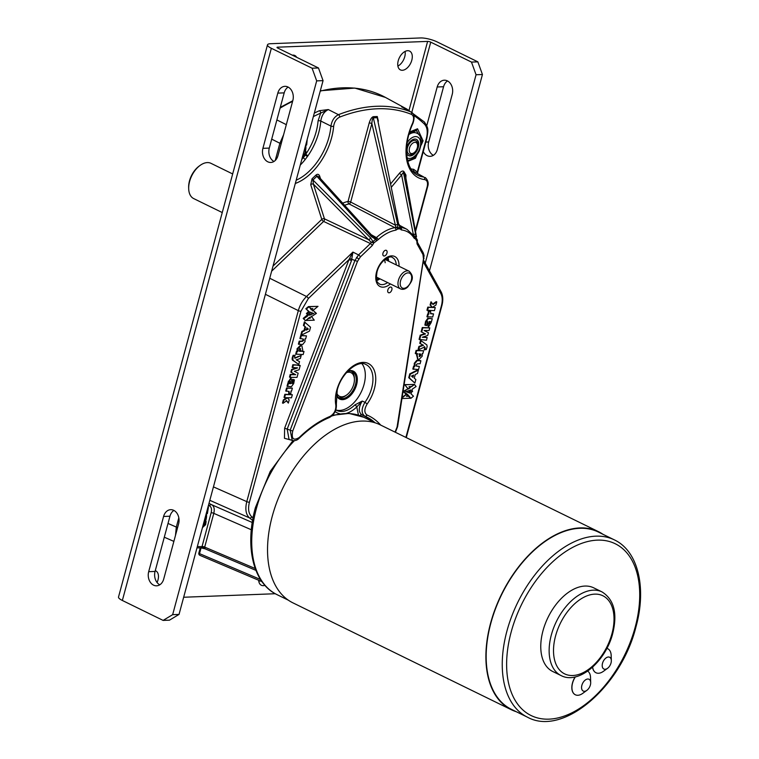 <?xml version="1.0" encoding="UTF-8"?>
<svg xmlns="http://www.w3.org/2000/svg" width="759" height="759" viewBox="0 0 759 759"><rect width="100%" height="100%" fill="white"/><g stroke="black" fill="none" stroke-linecap="round" stroke-linejoin="round"><path stroke-width="1.14" d="M417.298 147.796A6.015 3.605 -63.9 0 1 414.091 152.701A6.015 3.605 -63.9 0 1 410.154 152.91A6.015 3.605 -63.9 0 1 409.499 148.09A6.015 3.605 -63.9 0 1 414.091 142.464A6.015 3.605 -63.9 0 1 417.573 145.567A6.015 3.605 -63.9 0 1 417.298 147.796M414.091 152.701L413.2 153.346A7.476 4.488 -63.9 0 1 409.063 154.143A7.476 4.488 -63.9 0 1 407.498 147.616A7.476 4.488 -63.9 0 1 415.628 140.719A7.476 4.488 -63.9 0 1 417.545 144.476L417.573 145.567M416.302 139.343A9.004 5.408 -63.9 0 1 418.418 144.808A9.004 5.408 -63.9 0 1 414.699 153.138A9.004 5.408 -63.9 0 1 408.389 155.51M406.615 153.204A9.004 5.408 116.1 0 0 408.56 155.604A9.004 5.408 116.1 0 0 414.936 153.413A9.004 5.408 116.1 0 0 418.759 144.969A9.004 5.408 116.1 0 0 416.473 139.419A9.004 5.408 116.1 0 0 406.653 147.844M408.892 134.561A14.753 8.861 -63.9 0 1 411.255 133.261A14.753 8.861 -63.9 0 1 416.795 133.186C419.746 134.201 421.302 137.588 421.463 143.356L419.329 150.946L417.478 154.02L413.683 157.986L411.027 159.57L407.583 160.424M409.025 134.077L416.387 130.491L418.864 134.694M416.387 130.491L415.571 130.083M586.878 690.348A6.556 3.937 -63.9 0 1 582.58 690.576A6.556 3.937 -63.9 0 1 581.868 685.32A6.556 3.937 -63.9 0 1 586.878 679.182A6.556 3.937 -63.9 0 1 590.682 682.569A6.556 3.937 -63.9 0 1 590.379 684.997A6.556 3.937 -63.9 0 1 586.878 690.348L582.76 693.346A13.377 8.026 -63.9 0 1 575.35 694.779A13.377 8.026 -63.9 0 1 572.561 683.1A13.377 8.026 -63.9 0 1 575.35 676.886M575.189 676.924A13.377 8.026 116.1 0 0 572.457 683.043A13.377 8.026 116.1 0 0 575.246 694.722A13.377 8.026 116.1 0 0 575.294 694.751M607.523 668.328A6.556 3.937 -63.9 0 1 603.225 668.556A6.556 3.937 -63.9 0 1 602.513 663.3A6.556 3.937 -63.9 0 1 607.532 657.161A6.556 3.937 -63.9 0 1 611.327 660.548A6.556 3.937 -63.9 0 1 611.023 662.977A6.556 3.937 -63.9 0 1 607.523 668.328L603.405 671.326A13.377 8.026 -63.9 0 1 595.995 672.759A13.377 8.026 -63.9 0 1 592.656 667.123M592.57 667.208A13.377 8.026 116.1 0 0 595.891 672.702A13.377 8.026 116.1 0 0 595.948 672.73M542.979 630.805A46.574 27.96 116.1 0 0 552.704 671.478L561.072 675.567A46.574 27.96 -63.9 0 1 551.347 634.904A46.574 27.96 -63.9 0 1 602.01 591.906L593.642 587.808A46.574 27.96 116.1 0 0 542.979 630.805M490.855 623.139A98.736 59.278 116.1 0 0 511.462 709.361L527.552 717.236A98.736 59.278 -63.9 0 1 506.936 631.014A98.736 59.278 -63.9 0 1 614.344 539.867L598.263 532.002A98.736 59.278 116.1 0 0 490.855 623.139M603.016 534.327A99.125 59.515 116.1 0 0 598.434 531.642L380.079 424.793A99.125 59.515 116.1 0 0 272.244 516.3A99.125 59.515 116.1 0 0 292.936 602.864L511.291 709.722A99.125 59.515 116.1 0 0 516.224 711.695M598.434 531.642A99.125 59.515 116.1 0 0 490.599 623.158A99.125 59.515 116.1 0 0 511.291 709.722M607.703 648.708A13.377 8.026 116.1 0 0 607.646 648.679A13.377 8.026 116.1 0 0 606.858 648.376A13.377 8.026 -63.9 0 1 607.75 648.727A13.377 8.026 -63.9 0 1 611.175 655.453L611.327 660.548M587.713 671.108A13.377 8.026 -63.9 0 1 590.53 677.474L590.682 682.569M296.19 180.196A47.058 28.254 116.1 0 0 328.913 137.351A47.058 28.254 116.1 0 0 330.943 126.079L320.791 121.042A46.574 27.969 -63.9 0 1 318.752 132.55A46.574 27.969 -63.9 0 1 307.936 155.813L305.754 154.21A44.61 26.783 116.1 0 0 316.114 131.924A44.61 26.783 116.1 0 0 318.068 120.909L320.668 113.119A1.964 1.281 -114.1 0 0 319.387 110.71L328.296 109.562L338.448 114.675A212.065 127.332 -63.9 0 1 410.866 111.896L401.502 106.753L403.731 107.465A1.964 1.575 115.9 0 1 404.386 108.309M416.482 236.808A1.964 1.319 169.7 0 0 416.482 236.533A1.964 1.319 169.7 0 0 416.378 236.248L405.524 176.43L403.541 172.967A1.964 1.461 150.1 0 1 403.959 171.638L405.951 175.101L405.875 178.033M415.752 234.882L415.998 237.7L417.289 239.939A1.964 1.461 -29.9 0 1 416.862 241.267A1.964 0.55 -166.6 0 0 417.365 241.03L417.346 242.206A1.964 1.452 151 0 1 417.042 243.857L416.862 241.267L415.581 239.028A1.964 1.499 -92.3 0 0 414.727 236.533L413.313 234.398A1.964 1.243 -11.2 0 1 415.126 234.389A1.964 1.243 -11.2 0 1 415.752 234.882L403.541 172.967L402.991 172.834L401.587 174.95A1.964 0.588 39.8 0 1 399.566 173.137C401.483 171.06 402.934 170.538 403.921 171.572A1.964 1.48 -33 0 0 403.522 172.929M371.208 234.673L376.398 237.595A1.964 0.863 47.7 0 1 378.162 239.664L373.817 242.918L371.227 242.225L373.001 241.647A1.964 0.835 46.7 0 1 373.817 242.918L371.208 242.292L313.382 184.114A1.964 1.328 -17.7 0 0 310.725 184.665L312.044 178.782L316.114 174.95C317.698 173.811 318.894 174.228 319.71 176.202A1.964 1.328 -17.7 0 0 319.207 177.208M319.776 178.09L317.784 176.107L316.892 176.259L312.945 179.987L370.705 238.003L368.865 239.835L324.454 218.839A1.964 1.328 -17.7 0 0 321.788 219.398L310.725 184.665M312.12 178.707A1.964 0.835 -133.3 0 0 312.945 179.987L313.382 184.114L324.454 218.839A1.964 1.101 -64.7 0 1 324.406 220.006A1.964 1.101 -64.7 0 1 323.609 221.429A1.964 0.825 46.2 0 1 321.788 219.398L273.012 266.105M351.512 260.546L348.969 259.625L352.907 252.083L351.512 260.546L287.177 429.12L289.037 439.347L292.234 440.438L290.175 430.144L354.927 260.479L358.542 254.91L370.411 243.544A1.964 0.825 46.2 0 1 372.223 245.574L360.364 256.94L357.47 261.4L292.718 431.065C291.247 438.873 293.448 441.007 299.302 437.45A102.209 61.365 -63.9 0 1 330.004 416.425C334.159 413.94 336.104 410.192 335.839 405.173A29.013 17.419 -63.9 0 1 336.749 390.268A29.013 17.419 -63.9 0 1 362.878 362.394A29.013 17.419 -63.9 0 1 374.367 388.826A29.013 17.419 -63.9 0 1 367.166 403.968C364.159 409.101 364.102 412.782 366.986 415.002A102.209 61.365 -63.9 0 1 380.714 425.097M374.187 237.425L372.271 235.859L371.417 236.59L316.854 176.297A1.964 0.835 -133.3 0 1 316.038 175.025M386.976 253.051A3.083 1.85 116.1 0 0 386.331 250.356A3.083 1.85 116.1 0 0 382.972 253.202A3.083 1.85 116.1 0 0 383.618 255.906A3.083 1.85 116.1 0 0 386.976 253.051M391.834 289.843A3.083 1.85 116.1 0 0 391.189 287.149A3.083 1.85 116.1 0 0 387.83 289.995A3.083 1.85 116.1 0 0 388.475 292.689A3.083 1.85 116.1 0 0 391.834 289.843M388.608 261.172A14.753 8.861 116.1 0 0 387.982 257.662M358.457 415.145L356.768 406.947A1.964 0.816 -133.8 0 0 354.899 404.898A27.039 16.233 116.1 0 1 336.749 410.448L335.81 409.917A27.039 16.233 116.1 0 0 364.045 384.443A27.039 16.233 116.1 0 0 361.901 363.665M415.382 230.489L427.194 186.705C428.076 182.587 427.203 180.206 424.585 179.56A49.022 29.43 -63.9 0 1 412.573 123.195L412.953 123.309C402.668 145.187 405.448 169.418 417.403 175.054A47.058 28.254 116.1 0 0 423.845 177.056L414.376 171.819A46.574 27.969 -63.9 0 1 413.095 171.648M414.888 383.077L408.74 377.707L409.784 373.845L417.82 369.832L418.389 370.107L417.478 373.485L415.268 374.491L414.262 378.219L415.856 379.481L414.888 383.077L409.31 377.982L410.353 374.121L418.389 370.107M424.698 349.927L425.287 348.476L424.765 346.901L418.664 349.738L419.48 346.721L423.513 345.298L420.325 343.59L421.103 340.725L426.89 344.947L427.137 346.721L426.245 349.586L424.139 349.652L424.717 348.201L424.205 346.626M418.664 349.738L418.105 349.463L418.911 346.446L422.943 345.022M422.573 344.89L419.755 343.315L420.533 340.449L421.103 340.725M419.651 339.662L420.79 335.431L425.533 333.932L421.7 332.053L422.839 327.822L429.793 327.841L429.072 330.516L424.11 330.497L428.465 332.765L427.734 335.45L422.289 337.262L427.165 337.556L426.444 340.241L419.082 339.387L420.22 335.155L424.974 333.647M423.901 333.192L422.032 332.186M421.7 332.053L421.131 331.778L422.279 327.546L429.793 327.841M422.848 337.1L427.165 337.556M429.328 323.922L430.315 321.958L431.235 322.48L428.712 326.626L427.668 321.645L426.634 325.592L424.879 325.07L425.562 321.446L427.848 318.258L432.26 318.676L431.463 321.636L429.167 321.541L429.233 323.837M428.892 323.666L429.746 321.683L431.008 322.376M428.067 326.342L428.712 326.626M428.142 326.351L427.099 321.37M426.919 316.769L427.715 313.818L428.332 313.79L428.37 311.418L430.628 311.494L430.742 313.78L433.56 313.884L432.715 316.987L426.919 316.769M430.505 313.609L432.317 313.666M436.786 301.911L435.941 305.042L432.364 307.376L430.097 305.014L430.951 301.835L433.152 304.473L436.786 301.911L436.226 301.636L432.583 304.198M427.516 310.497L428.351 307.395L435.268 307.537L434.433 310.649L426.947 310.222L427.791 307.12L432.194 307.3M432.488 307.3L435.268 307.537M283.069 403.295L283.913 400.164L287.49 397.82L289.198 399.908L288.335 403.086L286.703 400.733L283.069 403.295L282.5 403.02L283.344 399.889L286.798 397.631M288.335 403.086L286.143 400.448M284.445 395.875L284.862 394.282L292.338 394.708L291.503 397.811L284.587 397.659L284.018 397.384L284.445 395.875L285.004 396.151L285.422 394.557L284.862 394.282M289.226 393.712L289.113 391.416L285.735 391.037L286.57 387.934L292.367 388.153L291.57 391.113L290.953 391.132L290.925 393.504L288.657 393.437L288.79 391.321M291.627 383.276L292.661 379.339L294.416 379.861L293.724 383.475L291.437 386.663L287.025 386.246L287.822 383.286L290.118 383.38L289.834 380.98M287.595 386.53L288.392 383.561L290.688 383.656L290.403 381.255L289.54 383.238L288.05 382.441L290.583 378.305L291.228 378.58M298.154 373.153L297.016 377.375L290.061 377.365L290.782 374.69L295.744 374.709L291.39 372.432L292.12 369.756L297.566 367.944L292.12 367.365L292.841 364.69L299.644 365.269L300.213 365.544L299.065 369.766L294.321 371.274L297.262 372.745M294.378 371.255L295.374 371.73M290.061 377.365L289.502 377.09L290.223 374.415L295.185 374.434L290.83 372.157L291.551 369.481L296.997 367.669M294.995 358.257L301.19 355.459L300.374 358.476L296.342 359.899L299.53 361.607L298.752 364.481L292.395 359.984L292.158 358.201L293.05 355.335L295.156 355.278L294.568 356.73L294.928 358.229M294.672 357.954L301.19 355.459M296.152 359.766L296.921 360.146L296.152 359.766M296.257 354.396L297.025 351.578L297.699 351.578L297.613 349.045L300.877 345.715L301.911 345.924L302.737 350.07L302.262 351.483L304.008 351.445L303.173 354.548L295.697 354.121L296.456 351.303L297.13 351.303L297.044 348.761L300.317 345.44L301.617 345.81M301.702 351.208L304.008 351.445M405.894 437.421L441.396 305.849C442.677 300.83 442.478 296.693 440.789 293.439L423.437 262.149M291.247 440.106L284.454 438.294L284.634 428.199L348.969 259.625L308.344 298.534L300.953 311.247L249.417 502.249C247.785 508.957 248.591 513.834 251.836 516.879A224.085 134.542 116.1 0 0 253.051 517.856M301.465 335.089L300.906 334.814L301.816 331.436L304.017 330.431L305.023 326.702L303.429 325.44L304.397 321.854L310.545 327.224L309.511 331.085L301.465 335.089L302.376 331.711L304.587 330.706L305.592 326.977L303.998 325.715L304.966 322.129M298.961 344.396L299.758 341.436L302.443 341.389L303.733 340.317L303.277 339.045L299.919 338.486L300.754 335.383L306.475 335.876L305.678 338.837L304.985 338.827L305.023 341.616L302.623 344.529L298.391 344.121L299.188 341.161L301.873 341.114L303.164 340.041L302.955 338.931M415.847 353.751L415.277 353.476L416.112 350.373L423.598 350.8L422.839 353.618L422.165 353.618L422.251 356.161L418.977 359.491L417.962 359.282L417.118 355.136L417.592 353.722L415.847 353.751L416.682 350.649L423.598 350.8M417.678 359.121L416.549 354.851L417.023 353.447M419.376 366.445L418.541 369.548L412.82 369.054L413.617 366.094L414.31 366.104L414.272 363.305L416.672 360.392L420.334 360.525L420.894 360.8L420.097 363.77L417.412 363.808L416.122 364.889L416.577 366.161L419.376 366.445L416.34 365.99M410.97 168.84A44.61 26.783 116.1 0 0 413.627 169.314L417.317 172.018L426.406 138.347C427.972 131.962 427.298 127.208 424.385 124.078A210.717 126.516 116.1 0 0 413.845 115.482M395.041 432.108L397.071 427.051L423.484 258.857L422.962 254.531L417.042 243.857M414.727 236.533A1.964 1.888 17.2 0 1 415.998 237.7A1.964 1.461 -29.9 0 1 415.581 239.028L414.205 238.279A1.964 1.471 -31.7 0 0 414.461 236.561L407.118 229.436L399.386 225.224M414.205 238.279A44.525 26.736 116.1 0 0 401.35 229.939L400.05 228.867A1.964 1.376 -21.4 0 0 400.467 227.453L400.467 227.453A1.964 1.376 -21.4 0 0 400.278 227.15M400.335 227.358L400.477 227.482A1.964 1.964 0 0 0 400.23 227.026L400.23 227.026A1.964 0.655 -35.7 0 1 400.078 227.681L398.722 224.436L377.223 117.702L373.343 117.854L397.725 224.474L397.782 227.766L400.078 227.681A1.964 1.499 -92.2 0 1 400.05 228.867L397.754 228.952L395.828 230.157A44.525 26.736 116.1 0 0 378.162 239.664M318.979 176.961L372.271 235.859L375.506 238.041L376.398 237.595A46.489 27.912 -63.9 0 1 394.841 227.662L349.083 203.924A1.964 1.414 77.4 0 1 348.039 201.439L369.216 122.958C370.383 119.201 371.768 117.104 373.371 116.668L377.251 116.516L378.38 121.155M412.573 123.195C414.272 118.765 413.883 115.814 411.416 114.343A210.101 126.146 116.1 0 0 339.671 117.104C336.341 118.812 334.339 121.848 333.666 126.231A49.022 29.43 -63.9 0 1 331.55 137.967A49.022 29.43 -63.9 0 1 295.308 183.46M209.01 503.321A228.573 137.237 116.1 0 0 211.78 504.782C214.104 506.234 214.769 509.08 213.791 513.35L204.683 547.106A1.964 0.484 15.1 0 0 202.046 546.489L211.154 512.733C211.951 509.327 211.41 507.05 209.541 505.883A230.537 138.423 -63.9 0 1 208.469 505.323M276.883 119.931L286.314 124.656M307.936 155.813L305.317 159.362A1.964 0.531 38.2 0 1 303.268 157.644L305.479 155.016L304.103 154.371M376.806 280.488A14.753 8.861 116.1 0 0 379.965 278.838M354.899 404.898L362.223 401.065L364.965 402.298A27.039 16.233 116.1 0 0 371.673 388.181A27.039 16.233 116.1 0 0 366.028 364.567C358.239 359.481 341.265 373.03 337.233 390.088L336.36 404.101A1.964 1.233 169 0 1 335.839 405.173M375.088 422.782A100.235 60.189 116.1 0 0 364.975 416.198A100.235 60.189 116.1 0 0 364.804 416.122L361.929 414.869C358.305 412.09 358.409 407.488 362.223 401.065L356.768 406.947A29.013 17.419 -63.9 0 1 346.55 413.332M252.605 520.342A226.049 135.728 -63.9 0 1 249.464 517.885L209.816 500.314M209.541 505.883A1.964 1.575 -63.2 0 1 211.78 504.782L252.254 522.486M173.877 541.385L164.295 537.211L173.877 541.385M370.705 238.003L373.001 241.647L375.534 239.256L371.417 236.59M364.766 416.112L364.794 416.122A1.964 1.575 -66.8 0 0 364.794 416.122L361.929 414.869M366.986 415.002A1.964 1.575 -66.8 0 1 364.794 416.122C361.189 413.342 361.246 408.731 364.965 402.298L367.166 403.968M275.232 160.491L279.881 143.261L283.591 134.76M251.836 516.879A1.964 1.556 129.5 0 1 249.464 517.885C245.869 514.507 244.977 509.09 246.779 501.633L298.315 310.63C299.909 305.052 302.642 300.346 306.522 296.503L352.907 252.083L358.542 254.91A1.964 0.825 46.2 0 1 360.364 256.94M175.471 535.465L176.316 527.069L178.82 517.79M411.416 114.343A1.964 1.575 111.7 0 0 410.866 111.896L402.128 107.066M424.585 179.56A1.964 1.537 96.4 0 0 423.845 177.056L414.376 171.819A1.964 1.537 -84.3 0 1 413.627 169.314M313.344 116.611A210.717 126.516 116.1 0 1 320.668 113.119L328.296 109.562C324.093 111.706 321.588 115.529 320.791 121.042A1.964 0.863 4.6 0 0 318.068 120.909M333.666 126.231A1.964 0.854 4.9 0 1 330.943 126.079C331.816 120.624 334.321 116.82 338.448 114.675A1.964 1.319 68.6 0 1 339.671 117.104M373.371 116.668A1.964 1.499 87.8 0 0 373.343 117.854C372.574 118.205 372.081 120.112 371.853 123.575A1.964 0.484 15.1 0 0 369.216 122.958M395.828 230.157A1.964 1.442 80.3 0 0 394.841 227.662L395.818 227.074L371.853 123.575L350.677 202.055A1.964 1.11 -62.7 0 1 349.083 203.924A48.671 29.221 116.1 0 0 344.624 205.3M375.534 239.256A1.964 0.474 -76.7 0 0 375.506 238.041A1.964 1.499 87.9 0 1 376.35 240.537A1.964 0.835 46.7 0 0 375.534 239.256M377.251 116.516A1.964 1.499 87.8 0 0 377.223 117.702L398.722 224.436M397.725 224.474L395.059 225.043L350.677 202.055A1.964 0.484 15.1 0 0 348.039 201.439A50.635 30.398 -63.9 0 0 342.688 203.165M395.818 227.074A1.964 1.12 15.1 0 1 397.782 227.766A1.964 1.499 -92.2 0 1 397.754 228.952A1.964 0.674 -138 0 0 395.818 227.074M405.951 175.101A1.964 1.461 150.1 0 0 405.524 176.43L405.676 177.227M416.378 236.248L405.638 176.752M417.365 241.03A1.964 1.964 0 0 0 417.336 239.996L417.308 240.119M305.441 154.988L306.01 151.639M417.004 154.656L415.42 158.28L414.205 157.018M421.321 140.823L423.086 140.832L421.273 144.95M416.169 129.618L417.535 128.774L423.086 140.832M208.032 506.908L207.881 507.496M206.125 521.442L205.604 524.706L204.086 523.881M357.47 261.4L349.605 258.477M292.718 431.065L284.634 428.199M423.55 256.466A1.964 1.157 173.1 0 0 424.091 255.536L397.602 426.662A1.964 0.721 -171.1 0 1 397.071 427.051M336.36 404.101C336.749 410.164 334.406 414.642 329.34 417.554L329.34 417.554C319.074 421.805 309.046 428.674 299.264 438.171A1.964 0.806 -134.3 0 0 299.302 437.45M255.233 568.538L204.683 547.106L204.683 548.377L205.423 548.88L202.046 546.489M201.069 547.884L199.522 553.634A1.964 1.148 113 0 0 199.978 555.37L199.978 555.37A1.964 1.964 0 0 1 198.849 553.045A1.964 0.484 15.1 0 0 199.465 553.605A1.964 0.484 15.1 0 0 199.522 553.634L260.546 579.506M307.376 156.525L305.479 155.016M417.336 173.109L417.317 172.018A1.964 0.484 -164.9 0 0 417.801 171.838L417.554 173.232M200.85 547.865A1.964 1.262 -87.6 0 0 201.021 547.884L200.661 547.884A1.964 1.499 -91.7 0 0 202.017 546.603A117.474 70.53 116.1 0 1 197.349 546.537M401.35 229.939A1.964 1.537 -84.1 0 0 400.61 227.444A46.489 27.912 -63.9 0 1 407.118 229.436M306.911 327.822L306.285 330.118L308.363 329.121L306.911 327.822M303.998 325.715L303.429 325.44M305.592 326.977L305.023 326.702M304.587 330.706L304.017 330.431M302.376 331.711L301.816 331.436M307.461 328.324L306.854 328.021L307.793 328.846L305.725 329.842M308.363 329.121L307.793 328.846M300.479 338.761L301.314 335.658L300.754 335.383M303.733 340.317L303.164 340.041M299.758 341.436L299.188 341.161M301.314 335.658L306.475 335.876M298.818 349.918L299.264 351.18L300.849 351.37L300.156 348.666L298.818 349.918M300.687 348.789L300.156 348.666M300.877 345.715L300.317 345.44M297.613 349.045L297.044 348.761M297.699 351.578L297.13 351.303M297.025 351.578L296.456 351.303M299.027 351.019L300.279 351.094L300.564 350.411L299.587 348.39M300.849 351.37L300.279 351.094M301.124 350.686L300.564 350.411M298.752 364.481L292.965 360.259L292.917 357.48L292.348 357.204M292.917 357.48L293.61 355.61L293.05 355.335M292.718 358.476L292.158 358.201M292.68 359.292L292.12 359.016M292.765 359.804L292.196 359.529M292.965 360.259L292.395 359.984M293.391 360.724L292.822 360.449M297.49 360.421L296.408 359.889M293.61 355.61L295.156 355.278M292.689 367.641L293.41 364.965L292.841 364.69M295.194 368.741L294.625 368.466M292.12 369.756L291.551 369.481M291.39 372.432L290.83 372.157M295.744 374.709L295.185 374.434M290.782 374.69L290.223 374.415M293.41 364.965L297.329 365.136M297.889 365.411L300.213 365.544M294.397 365.107L293.837 364.823M289.54 383.238L288.619 382.716L288.856 381.492L291.143 378.58L292.187 383.561L292.889 382.64L292.329 382.356M292.889 382.64L293.221 379.614L292.661 379.339M288.856 381.492L288.287 381.217M288.619 382.716L288.05 382.441M290.688 383.656L290.118 383.38M288.392 383.561L287.822 383.286M293.221 379.614L294.416 379.861M286.295 391.321L287.139 388.219L286.57 387.934M289.511 393.001L288.951 392.726M287.139 388.219L292.367 388.153M290.706 388.228L290.137 387.944M289.397 388.238L288.837 387.963M284.587 397.659L285.004 396.151M285.422 394.557L292.338 394.708M286.902 398.209L286.333 397.925M285.356 399.253L284.796 398.968M284.682 399.689L284.113 399.405M283.913 400.164L283.344 399.889M428.351 307.395L427.791 307.12M432.364 307.376L430.657 305.298L431.52 302.11M430.657 305.298L430.097 305.014M431.425 306.19L430.865 305.905M432.886 313.941L433.56 313.884M427.488 317.053L428.285 314.093L428.901 314.065L428.683 312.262L429.841 311.598L429.271 311.323M429.841 311.598L430.628 311.494M428.93 311.693L428.37 311.418M428.683 312.262L428.114 311.987M428.901 314.065L428.332 313.79M428.285 314.093L427.715 313.818M430.154 322.936L429.585 322.66M425.438 325.345L426.131 321.721L428.418 318.543L427.848 318.258M428.418 318.543L432.26 318.676M426.131 321.721L425.562 321.446M426.52 337.565L425.951 337.281M423.664 337.404L423.095 337.129M422.839 327.822L422.279 327.546M420.79 335.431L420.22 335.155M420.325 343.59L419.755 343.315M421.558 344.339L420.989 344.055M423.142 345.165L421.805 344.501M419.48 346.721L418.911 346.446M425.287 348.476L424.717 348.201M421.036 355.288L420.6 354.026L419.006 353.836L419.699 356.531L421.036 355.288L420.268 353.912M419.186 356.426L420.467 355.013M416.682 350.649L416.112 350.373M417.118 355.136L416.549 354.851M413.38 369.329L414.177 366.369L414.869 366.379L414.831 363.589L417.232 360.667L420.894 360.8M418.057 360.715L417.497 360.44M417.232 360.667L416.672 360.392M414.831 363.589L414.272 363.305M414.869 366.379L414.31 366.104M414.177 366.369L413.617 366.094M412.943 377.384L413.57 375.079L411.492 376.084L412.943 377.384M417.516 370.572L416.957 370.297M412.792 372.944L412.222 372.669M410.353 374.121L409.784 373.845M409.31 377.982L408.74 377.707M409.888 378.447L409.319 378.172M410.334 378.836L409.775 378.561M414.31 382.489L413.75 382.204M412.431 376.91L412.83 375.439M412.336 389.092L411.055 393.874L413.484 396.198L410.837 398.342L403.427 391.805L414.566 384.538L416.093 386.53L412.336 389.092M410.439 390.107L409.661 392.982M409.936 393.143L406.074 391.701L410.809 389.927L409.936 393.143L408.892 392.593M409.319 390.619L409.803 391.255L408.437 392.375L409.651 393.001L408.721 392.507L410.088 391.397L409.452 390.562M408.437 392.375L405.515 391.426M402.194 397.46L406.682 393.798L404.149 392.109M406.682 393.798L408.095 394.974L406.444 396.321L409.186 396.207L410.837 398.342M407.811 394.841L409.186 396.207M405.002 384.756L414.281 384.405L411.795 386.549L409.054 386.654L410.002 387.896L408.285 389.044L404.727 384.623L414.566 384.538M402.858 391.521L408.01 388.902L404.727 384.623M411.511 386.407L409.718 387.754M402.128 397.877L406.966 393.94M408.902 396.075L406.634 396.16M410.562 398.209L402.023 398.532M411.976 390.468L412.611 391.302L411.501 392.204M305.289 320.659L303.202 318.391L307.556 314.767L308.239 311.057L308.799 311.332L306.37 309.008L309.017 306.854L316.427 313.401L305.289 320.659L303.761 318.666L307.518 316.105L308.799 311.332M306.949 315.829L307.518 316.105M309.919 312.063L313.78 313.505L309.055 315.27L309.919 312.063L310.393 312.328M310.573 312.414L309.634 311.93L310.573 312.414L309.615 313.201M313.211 313.23L309.71 314.425M308.771 315.137L309.995 314.558L309.435 313.837M314.852 312.68L316.427 313.401M308.239 311.057L305.811 308.733L308.448 306.579L309.017 306.854M311.162 316.095L314.283 320.165L305.46 320.507M307.983 318.363L310.241 318.268L309.454 317.253M309.34 317.328L310.241 318.268M309.957 318.135L308.182 318.201M303.202 318.391L303.761 318.666M305.811 308.733L306.37 309.008M308.448 306.579L318.012 306.361L312.385 310.943M311.285 309.881L312.85 308.609L310.27 308.704M312.366 308.628L311.086 309.672M308.733 306.721L318.012 306.361M307.556 314.767L306.683 313.628L308.201 312.395M307.272 314.634L306.683 313.628M306.399 313.486L307.917 312.253M376.692 280.052A14.753 8.861 116.1 0 0 379.405 278.553M388.048 260.887A14.753 8.861 116.1 0 0 387.564 257.832M347.831 371.123A15.541 9.326 -63.9 0 1 356.588 384.737A15.541 9.326 -63.9 0 1 346.265 398.655A15.541 9.326 -63.9 0 1 336.275 394.746M336.332 394.31A14.753 8.861 116.1 0 0 339.463 398.096A14.753 8.861 116.1 0 0 355.516 384.481A14.753 8.861 116.1 0 0 352.432 371.597A14.753 8.861 116.1 0 0 347.527 371.445M351.389 371.208A14.715 8.833 -63.9 0 1 352.328 372.071A14.715 8.833 -63.9 0 1 354.368 378.143L354.406 379.32A13.14 7.884 116.1 0 0 352.584 373.893A13.14 7.884 116.1 0 0 346.427 372.66M336.626 392.697A13.14 7.884 116.1 0 0 337.964 395.126A13.14 7.884 116.1 0 0 346.778 394.908A13.14 7.884 116.1 0 0 354.406 379.32M346.778 394.908L345.829 395.6A14.715 8.833 -63.9 0 1 338.523 397.498M296.674 57.304A10.465 6.281 116.1 0 0 294.853 55.511A10.465 6.281 116.1 0 0 292.898 55.113A10.465 6.281 116.1 0 0 292.31 55.17M407.649 50.701A10.465 6.281 116.1 0 0 398.722 59.23A10.465 6.281 116.1 0 0 400.41 69.894A10.465 6.281 116.1 0 0 402.365 70.283A10.465 6.281 116.1 0 0 411.302 61.754A10.465 6.281 116.1 0 0 409.604 51.09A10.465 6.281 116.1 0 0 407.649 50.701M258.686 580.265A10.465 6.281 116.1 0 0 261.352 585.265A10.465 6.281 116.1 0 0 263.307 585.663A10.465 6.281 116.1 0 0 264.919 585.341M157.075 582.523A10.465 6.281 116.1 0 0 155.794 570.882A10.465 6.281 116.1 0 0 155.263 570.673M277.396 47.845L277.576 47.181L427.621 41.403L409.035 110.311M275.27 593.728L183.659 597.248M405.069 51.432A10.465 6.281 -63.9 0 1 397.887 66.09M259.939 580.796A10.465 6.281 -63.9 0 1 258.828 581.47M172.654 614.667L179.029 614.42L169.485 620.16L163.109 620.407L172.654 614.667L316.683 80.881L312.101 68.215L271.352 48.282A12.116 2.979 15.1 0 1 267.51 44.819A12.116 2.979 15.1 0 1 270.508 43.718L420.562 37.95A12.116 2.979 15.1 0 1 437.118 41.906L477.857 61.849L482.439 74.505L429.471 270.821M411.881 112.057L430.742 42.153A2.277 0.56 15.1 0 0 427.621 41.403M430.742 42.153L471.481 62.086L477.857 61.849M433.37 155.339A10.465 7.96 87.8 0 1 428.674 141.961L443.569 86.735A10.465 7.96 87.8 0 1 447.535 80.957M423.256 151.639A10.465 7.96 -92.2 0 0 430.211 156.335A10.465 7.96 -92.2 0 0 437.326 149.561L452.231 94.344A10.465 7.96 -92.2 0 0 444.309 80.207A10.465 7.96 -92.2 0 0 437.193 86.981L426.757 125.681M482.439 74.505L476.064 74.752L425.22 263.164M476.064 74.752L471.481 62.086M277.576 47.181A2.277 0.56 15.1 0 0 277.007 47.381A2.277 0.56 15.1 0 0 277.728 48.035L318.476 67.978L323.059 80.634L316.683 80.881M163.109 620.407L122.36 600.473A12.116 2.979 -164.9 0 1 118.518 597.01L267.51 44.819M312.101 68.215L318.476 67.978M262.908 148.337L277.813 93.11A10.465 7.96 87.8 0 1 284.929 86.336A10.465 7.96 87.8 0 1 292.841 100.473L277.946 155.69A10.465 7.96 87.8 0 1 270.83 162.464A10.465 7.96 87.8 0 1 262.908 148.337L269.284 148.09L284.189 92.873A10.465 7.96 87.8 0 1 288.145 87.086M178.612 523.814L163.716 579.032A10.465 7.96 87.8 0 1 156.601 585.815A10.465 7.96 87.8 0 1 148.688 571.679L163.583 516.462A10.465 7.96 87.8 0 1 170.699 509.678A10.465 7.96 87.8 0 1 178.612 523.814M273.98 161.468A10.465 7.96 87.8 0 1 269.284 148.09M159.76 584.809A10.465 7.96 87.8 0 1 155.064 571.432L169.959 516.215A10.465 7.96 87.8 0 1 173.915 510.437M179.029 614.42L323.059 80.634M385.174 262.756A9.839 5.901 116.1 0 0 384.358 259.882M376.502 279.17A13.14 7.884 116.1 0 0 378.732 278.23M387.099 258.041A14.715 8.833 -63.9 0 1 387.422 260.052A14.715 8.833 -63.9 0 1 387.451 260.603M378.807 278.268A14.715 8.833 -63.9 0 1 376.578 279.559M232.671 173.953L210.964 163.327A19.63 11.783 116.1 0 0 200.082 165.424A19.63 11.783 116.1 0 0 188.687 188.716A19.63 11.783 116.1 0 0 188.735 189.627A19.63 11.783 116.1 0 0 193.706 198.592L222.254 212.558M188.687 188.716L188.649 187.539A18.055 10.844 -63.9 0 1 199.133 166.117L200.082 165.424M387.384 260.565A13.14 7.884 116.1 0 0 386.748 258.231M305.621 145.263A11.679 7.011 -63.9 0 1 304.226 154.656A11.679 7.011 -63.9 0 1 302.148 158.119M206.287 513.388A11.679 7.011 -63.9 0 1 204.446 523.701A11.679 7.011 -63.9 0 1 202.824 526.243M407.175 142.701A11.679 7.011 -63.9 0 1 416.217 136.611A11.679 7.011 -63.9 0 1 420.609 144.219A11.679 7.011 -63.9 0 1 415.477 155.348A11.679 7.011 -63.9 0 1 407.08 157.834M555.579 635.909A43.472 26.1 116.1 0 0 572.789 675.51A43.472 26.1 116.1 0 0 611.953 633.746A43.472 26.1 116.1 0 0 594.743 594.136A43.472 26.1 116.1 0 0 555.579 635.909M294.397 440.685A98.736 59.278 116.1 0 0 256.419 508.416A98.736 59.278 116.1 0 0 277.026 594.639C253.06 583.415 244.588 546.366 255.432 507.534L270.261 471.367L292.946 440.628M511.168 632.029A95.634 57.418 116.1 0 0 549.023 719.143A95.634 57.418 116.1 0 0 635.169 627.257A95.634 57.418 116.1 0 0 597.324 540.142A95.634 57.418 116.1 0 0 511.168 632.029M332.603 415.249L348.998 413.418L363.827 417.279A98.736 59.278 116.1 0 0 331.825 415.989M316.114 174.95A1.964 0.892 -131.6 0 0 316.892 176.259M312.044 178.782A1.964 0.778 -134.9 0 0 312.898 180.025M390.373 283.923A16.717 10.038 -63.9 0 1 378.722 285.659A16.717 10.038 -63.9 0 1 376.559 271.94A16.717 10.038 -63.9 0 1 389.86 256.144A16.717 10.038 -63.9 0 1 399.016 266.257M396.245 264.9A14.753 8.861 116.1 0 0 392.469 257.586C390.278 254.872 379.87 260.679 377.052 271.76C375.231 283.411 378.02 282.139 379.509 284.084A14.753 8.861 116.1 0 0 387.593 282.566M373.779 243.051L372.223 245.574M271.637 271.191L323.609 221.429L370.411 243.544L371.208 242.292M356.474 257.434L358.703 258.961M424.015 258.468A1.964 0.721 -171.1 0 1 423.484 258.857M412.649 234.028L413.313 234.398L401.587 174.95L391.635 186.904M339.823 413.769A29.013 17.419 -63.9 0 1 335.155 411.52M409.651 131.981L417.535 128.774M415.42 158.28L407.82 161.373M307.215 139.362L306.664 144.988M319.71 176.202L320.478 178.621M390.942 183.498L399.566 173.137M269.739 278.249L306.522 296.503A1.964 0.825 -133.8 0 1 308.344 298.534M281.181 143.707A1.964 0.484 -164.9 0 1 279.881 143.261L271.703 139.144M168.005 523.444L176.316 527.069A1.964 0.484 15.1 0 0 177.615 527.514M213.44 486.88L246.779 501.633A1.964 0.484 -164.9 0 0 249.417 502.249M300.953 311.247A1.964 0.484 -164.9 0 1 298.315 310.63L265.403 294.302M205.604 524.706L203.004 527.097M208.431 507.145L207.378 513.644M251.333 529.773L213.791 513.35A1.964 0.484 15.1 0 0 211.154 512.733M403.731 107.465A212.681 127.692 -63.9 0 1 406.881 109.097L385.468 97.427A213.744 128.337 116.1 0 0 320.222 91.118M292.604 101.364A213.744 128.337 116.1 0 0 280.071 108.129M314.292 113.091A212.681 127.692 -63.9 0 1 319.387 110.71M305.317 159.362A46.574 27.969 -63.9 0 1 300.27 165.073M417.052 131.544L416.255 129.808M362.356 415.059A100.103 60.103 -63.9 0 1 371.872 421.217M425.23 177.502C428 180.149 428.816 183.166 427.687 186.524A1.964 0.484 -164.9 0 1 427.194 186.705M423.712 260.432L441.093 291.798A1.964 1.452 151 0 1 440.789 293.439M441.093 291.798C443.047 295.612 443.313 300.241 441.88 305.668A1.964 0.484 -164.9 0 1 441.396 305.849M359.927 415.638A1.964 1.575 113.2 0 1 361.92 414.869M424.091 255.536L423.266 252.889A1.964 1.452 151 0 1 422.962 254.531M329.34 417.554A1.964 1.3 -112.4 0 0 330.004 416.425M424.072 121.772A1.964 1.546 134 0 1 424.385 124.078M406.881 109.097L424.347 121.971C428.607 128.48 428.361 128.821 426.89 138.166A1.964 0.484 -164.9 0 1 426.406 138.347M255.925 570.379L205.101 548.823L201.021 547.884A1.964 1.262 -87.6 0 0 202.264 546.622M304.473 323.989L303.913 323.714M301.902 333.543L301.332 333.267M300.887 337.29L300.317 337.015M302.443 341.389L301.873 341.114M299.34 343.021L298.78 342.736M296.636 353.049L296.067 352.774M296.883 363.144L296.323 362.868M298.42 356.768L297.851 356.493M293.05 366.322L292.49 366.047M296.845 368.153L296.276 367.878M291.76 371.132L291.19 370.857M293.923 373.77L293.363 373.494M295.156 374.747L294.587 374.472M290.431 376.037L289.862 375.762M287.993 385.06L287.433 384.785M286.712 389.813L286.152 389.538M291.428 388.2L290.868 387.925M290.602 394.746L290.033 394.471M289.037 394.737L288.467 394.462M287.832 394.708L287.272 394.433M286.456 394.652L285.896 394.376M283.496 401.758L282.927 401.483M287.405 401.72L286.836 401.435M427.962 308.875L427.402 308.6M431.074 303.79L430.514 303.505M427.896 315.564L427.336 315.289M427.829 323.154L427.26 322.879M429.101 327.879L428.531 327.603M425.771 327.907L425.201 327.632M422.298 329.861L421.738 329.577M420.249 337.461L419.689 337.186M420.714 342.195L420.144 341.92M422.687 345.516L422.118 345.241M419.101 348.163L418.541 347.888M416.274 352.214L415.704 351.939M419.888 360.8L419.319 360.525M413.807 367.802L413.238 367.527M409.832 376.066L409.272 375.79M122.36 600.473L271.352 48.282M163.583 516.462L169.959 516.215M148.688 571.679L155.064 571.432M277.813 93.11L284.189 92.873M437.193 86.981L443.569 86.735M425.837 142.066L428.674 141.961M409.129 271.21A9.839 5.901 116.1 0 0 402.574 273.183A9.839 5.901 116.1 0 0 398.067 282.073A9.839 5.901 116.1 0 0 400.486 288.875C402.934 289.843 405.363 289.198 407.763 286.949C410.714 282.509 415.647 277.747 409.129 271.21L384.974 259.388M407.811 286.361A8.264 4.962 116.1 0 0 411.369 275.441A8.264 4.962 116.1 0 0 404.063 274.834A8.264 4.962 116.1 0 0 400.505 285.754A8.264 4.962 116.1 0 0 407.811 286.361M301.712 159.741L304.805 154.874L306.247 142.91M202.387 527.866L204.949 524.052L206.922 511.044M561.072 675.567C578.775 684.988 605.786 661.307 612.722 633.461C617.627 613.338 614.059 599.487 602.01 591.906M527.552 717.236C563.15 736.799 621.251 686.62 635.938 626.972C646.791 588.149 638.31 551.1 614.344 539.867M277.026 594.639L288.354 600.189M363.827 417.279L375.155 422.82M412.953 123.309C414.879 117.474 414.31 113.727 411.264 112.085M427.687 186.524L415.562 231.457M406.283 437.611L441.88 305.668M400.23 227.026L399.215 224.55M200.234 547.894L198.849 553.045M409.471 132.569L416.748 129.609M423.266 252.889L417.346 242.206M397.602 426.662L395.411 432.288M299.264 438.171C297.31 440.277 294.966 441.036 292.234 440.438L292.234 440.438M280.27 107.37L292.765 100.748M320.317 90.776L354.832 88.082L385.468 97.427M261.997 581.669L199.978 555.37M426.89 138.166L417.801 171.838M200.661 547.884L196.989 547.865M301.342 345.649L301.911 345.924M296.57 359.956L297.13 360.231M295.08 371.578L295.649 371.853M423.607 333.049L424.177 333.334M422.118 344.662L422.678 344.947M417.393 359.007L417.962 359.282M376.322 277.054L400.486 288.875"/></g></svg>
